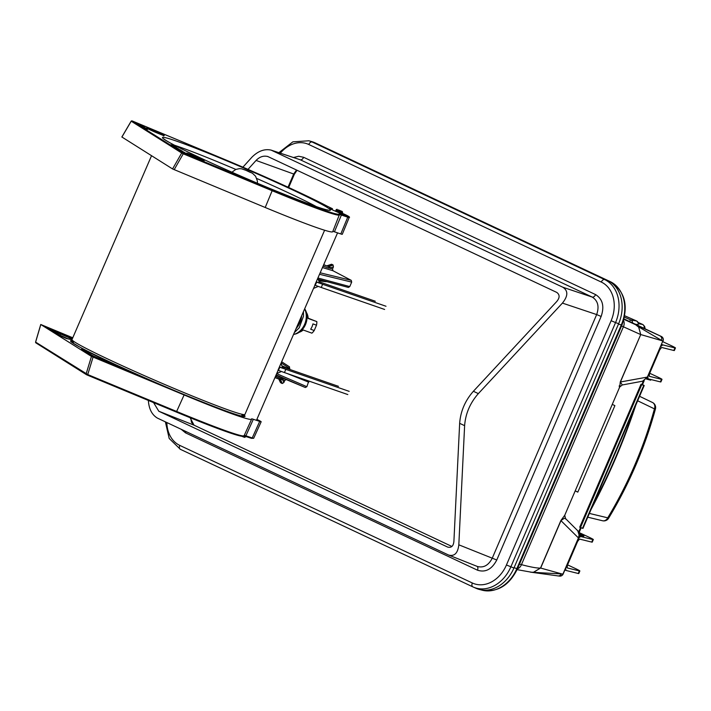 <?xml version="1.0" encoding="UTF-8"?>
<svg xmlns="http://www.w3.org/2000/svg" width="711" height="711" viewBox="0 0 711 711"><rect width="100%" height="100%" fill="white"/><g stroke="black" fill="none" stroke-linecap="round" stroke-linejoin="round"><path stroke-width="1.07" d="M121.919 137.027L172.569 168.942L265.212 207.488A102.242 4.79 23.4 0 0 332.721 231.715L339.6 214.127A0.702 0.693 -23.7 0 0 339.236 213.762A101.229 4.746 -156.6 0 1 272.429 190.05L183.349 153.061L183.251 153.807L272.331 190.797A101.922 4.781 23.4 0 0 339.627 214.935M332.855 231.377A13.962 0.658 -156.6 0 1 334.437 231.813L340.791 233.946A11.865 0.56 23.4 0 0 342.275 234.292L349.181 217.522C350.399 217.29 348.532 216.073 343.591 213.86A10.852 0.507 -156.6 0 1 347.457 216.304L341.111 214.162A14.975 0.702 23.4 0 0 339.236 213.762M185.704 153.203L181.341 151.256L185.704 153.203M181.536 150.928L179.039 149.781L181.501 150.919M179.216 150.643L179.528 150.092M177.172 148.635L180.941 150.199L177.172 148.635M178.603 148.928L177.714 148.528L178.603 148.928M177.928 148.537L174.959 147.266L177.999 148.546M173.964 146.466L173.075 146.057L173.964 146.466M175.057 146.555L170.996 144.742L174.995 146.537M172.231 145.524L174.95 146.67L172.231 145.524M172.96 145.977L176.328 147.328L172.96 145.977M172.737 145.853L173.413 146.119M176.39 147.755L177.199 148.066M176.497 148.057L175.608 147.648L176.497 148.057M179.19 149.817L182.238 150.999L179.19 149.817M182.22 151.043L181.518 150.768M182.069 151.354L180.114 150.483L182.069 151.354M182.203 151.576L184.656 152.518L182.203 151.576M184.638 152.563L184.016 152.323M183.74 152.43L186.22 153.514L183.74 152.43M187.295 154.207L182.923 152.252L187.295 154.207M140.334 125.465L144.617 127.367L140.334 125.465M144.609 127.385L143.818 127.082M145.284 128.113L142.396 126.754L145.284 128.113M139.951 125.216L143.853 126.869L139.951 125.216M145.915 128.167L141.32 126.078L145.915 128.167M138.938 124.585L143.471 126.629L138.938 124.585M140.591 125.047L141.293 125.314M140.423 124.949L140.885 125.083M137.472 123.67L138.29 123.918M138.458 124.016L137.89 123.892M138.112 124.061L142.013 125.714L138.112 124.061M144.306 127.962L147.612 129.233L144.306 127.962M144.76 128.131L145.417 128.309L145.133 128.949M147.586 129.295L146.964 129.047M177.537 148.332L175.368 147.435L177.572 148.359L177.297 148.999M175.057 148.039L175.359 147.47M172.96 145.595L174.622 146.35L172.933 145.648M172.924 145.808L173.706 146.137L172.915 145.835M179.296 149.586L180.958 150.341L179.279 149.639M181.812 151.194L183.278 151.799L181.785 151.239M183.011 151.852L184.282 152.367L183.003 151.87M182.603 151.656L181.101 151.043L182.576 151.727M181.678 151.239L181.083 151.079M182.318 152.598L182.585 152.021M184.567 152.865L185.811 153.336L184.558 152.892M145.924 128.531L147.204 129.064L145.906 128.575M142.413 126.442L144.093 127.029M143.649 127.011L144.137 127.216M144.066 127.1L142.449 126.371M183.349 153.061L182.549 152.696A0.702 0.667 122.2 0 0 181.696 152.998L183.251 153.807L174.168 169.689M131.206 121.199L181.696 152.998L172.569 168.942M182.549 152.696L132.042 120.914L222.081 158.375A101.229 4.746 -156.6 0 1 327.06 206.101A14.975 0.702 23.4 0 0 332.49 208.741L327.113 206.128A0.702 0.595 -62.1 0 0 327.06 206.101M316.315 206.59A87.24 4.088 23.4 0 0 256.769 178.488A87.213 4.088 -156.6 0 1 316.306 206.59M235.839 169.431A87.24 4.088 23.4 0 0 174.586 145.275A87.213 4.088 -156.6 0 1 235.839 169.431M151.541 155.718L71.998 339.574A94.216 4.417 23.4 0 0 103.708 357.082A94.216 4.417 23.4 0 0 194.716 396.996A94.216 4.417 23.4 0 0 244.94 414.397L324.607 230.24M242.904 167.183L251.996 157.113C258.2 150.99 264.572 148.661 271.122 150.119L562.854 287.244C568.258 290.755 568.107 296.043 562.419 303.099L478.352 393.618L473.384 391.281L556.535 301.74C559.877 297.865 559.939 294.745 556.74 292.399L267.958 156.589C263.674 155.416 259.711 156.696 256.076 160.437L248.006 169.378M267.958 156.589L267.38 156.358M153.567 402.595L158.811 411.242L447.592 547.052C451.378 548.048 453.485 546.092 453.911 541.187L459.653 423.329L464.621 425.667L458.817 544.813C457.866 553.149 454.471 556.562 448.641 555.06L157.424 418.112C151.932 414.833 148.919 408.941 148.359 400.435M464.621 425.667C465.527 413.642 470.104 402.959 478.352 393.618M473.384 391.281C465.136 400.622 460.559 411.305 459.653 423.329M179.794 445.406A3.493 2.151 115.2 0 0 180.336 449.299A3.493 2.151 115.2 0 0 180.363 449.308L472.851 586.868A3.493 2.151 -64.8 0 0 472.895 586.886A34.324 26.974 -70 0 0 473.295 587.073A34.324 26.974 -70 0 0 510.853 566.871L615.557 322.581L618.641 323.718A34.892 27.427 110 0 1 618.561 323.914L618.641 323.718A34.546 27.151 -70 0 0 607.629 280.427L315.097 142.849A34.546 27.151 -70 0 0 311.871 141.64L308.876 140.787A34.324 26.974 -70 0 1 312.085 141.987A3.493 2.151 115.2 0 0 308.77 144.484L601.302 282.063A30.84 24.236 110 0 1 611.131 320.705L506.436 564.996A30.84 24.236 110 0 1 472.326 582.984L179.794 445.406A30.84 24.236 110 0 1 166.845 422.547M475.739 588.157A34.546 27.151 -70 0 0 476.139 588.335A34.546 27.151 -70 0 0 513.937 568.009L514.026 567.813A34.892 27.427 110 0 1 513.937 568.009L506.436 564.996M618.561 323.914L514.026 567.813M271.122 150.119L300.264 159.771A3.493 2.151 115.2 0 0 303.633 157.291L298.718 156.26L293.554 157.495M272.117 150.51L300.264 159.771L592.219 297.074C597.933 300.691 599.417 306.521 596.662 314.564L601.142 316.457C604.554 306.397 602.706 299.109 595.587 294.594L303.633 157.291M562.419 303.099L596.662 314.564L492.288 558.108C488.564 565.343 483.578 568.133 477.339 566.454L448.641 555.06M348.363 287.44L318.146 279.299L348.363 287.44L349.768 286.586L351.687 282.098L351.261 280.347L332.935 270.722L332.526 268.989L333.415 266.918L333.103 264.999L328.935 266.643L328.091 266.19A1.395 0.88 111.4 0 1 327.602 266.207L323.745 264.812M333.103 264.999L332.384 264.59L328.198 266.243A1.395 0.844 -61.1 0 1 327.7 266.261L323.789 264.705M329.833 268.26A1.395 0.942 67.1 0 0 328.935 266.643L328.464 266.678A1.395 1.093 -68.4 0 1 328.926 268.163L333.415 266.918M329.184 266.545A1.395 0.915 68.5 0 1 330.055 268.243L332.526 268.989M323.167 266.154L328.926 268.163M323.158 266.163L323.327 266.216A1.395 1.102 -68.5 0 0 323.478 265.443M326.811 265.896L331.513 264.243L327.06 265.772A1.395 0.915 68.5 0 1 327.584 265.79M326.776 265.887A1.395 0.889 69.6 0 1 326.82 265.861A1.395 0.889 69.6 0 1 327.327 265.896L328.091 266.19L332.286 264.536L331.513 264.243M279.547 379.159A1.395 0.844 -68.7 0 1 279.707 379.372L274.944 377.621L280.134 379.354A1.395 1.093 -71.6 0 0 281.503 378.732L282.24 379.23A1.395 0.978 154.5 0 1 280.481 379.674L282.311 383.513L283.885 382.474L284.773 380.403L286.284 379.576L305.33 387.522L306.859 386.695L308.832 381.034M275.459 376.412L281.503 378.732A1.395 1.102 113.2 0 1 282.925 378.136L276.001 375.168M278.943 378.954L279.601 379.327A1.395 0.871 119.1 0 0 279.467 379.132M278.694 378.874L280.356 382.358L281.44 383.167L279.707 379.372L281.538 383.22L282.311 383.513M283.716 378.474A1.395 1.067 113.2 0 0 282.24 379.23L282.418 379.398A1.395 1.102 113.2 0 1 283.956 378.572L282.925 378.136M275.441 376.457L276.001 376.643A1.395 1.102 113.2 0 1 277.539 375.826M325.958 281.68L326.749 281.618M289.528 369.365L289.51 366.849L281.769 361.846L289.51 366.849M565.494 518.541L577.741 530.762L579.127 535.001L578.434 537.925L562.97 573.999A3.493 3.297 96.9 0 1 559.53 576.114L559.53 576.114A3.493 3.493 0 0 0 563.148 574.026L533.374 572.337L540.529 568.045C537.347 568.293 530.993 567.156 521.447 564.65L519.465 564.143M557.771 575.901A3.493 3.297 -83.1 0 0 557.886 575.91A3.493 3.297 -83.1 0 0 557.886 575.919A3.493 3.297 -83.1 0 0 561.335 573.804L540.653 568.062L561.006 520.585C564.365 518.017 565.876 517.475 565.521 518.959M622.303 384.953L620.383 382.038L640.735 334.561L638.585 326.847L661.417 340.302A3.493 3.315 -65.5 0 0 659.861 335.796L635.705 324.758L638.709 327.158L640.735 334.561L620.259 382.011C619.77 387.477 619.432 388.73 619.245 385.78M640.735 334.561L662.856 340.96L647.392 377.026L642.646 381.185L647.57 377.052L662.856 340.96A3.493 3.315 -65.5 0 0 661.301 336.445A3.493 2.151 115.2 0 0 661.31 336.454A3.493 2.151 115.2 0 0 661.301 336.445L659.861 335.796M642.646 381.185L622.276 384.962L619.716 386.997L564.747 515.262L560.872 520.559L578.185 537.685M620.259 382.011L647.57 377.052M638.709 327.158A3.493 2.222 138.6 0 1 638.585 326.847L636.301 325.158M636.425 325.265L635.705 324.758M530.45 572.133L533.374 572.337A3.493 2.115 -95.8 0 1 533.668 572.239L531.81 572.275M621.556 325.958L640.602 334.534M560.872 520.559L540.529 568.045L533.668 572.239M308.139 318.19L316.839 321.621A12.211 9.599 110 0 1 316.502 325.194L314.218 330.517A12.211 9.599 110 0 1 311.898 333.157L303.206 329.993A12.211 9.599 -70 0 1 299.287 332.25M314.218 330.517L310.654 329.22A12.211 9.599 -70 0 0 312.938 323.896L316.502 325.194M316.839 321.621L308.147 318.457A12.211 9.599 -70 0 0 306.441 312.564M294.585 334.214A15.358 12.069 -70 0 0 306.628 321.043A15.358 12.069 -70 0 0 304.699 308.841M578.514 538.183L580.594 536.503L592.814 539.533L591.721 542.093L579.492 539.062L577.616 541.435L567.458 565.147L567.094 567.885L579.358 570.933L578.265 573.493L565.956 570.435L565.654 568.178M579.11 532.557L588.61 537.018A13.962 0.613 -156.8 0 1 593.33 539.569A13.962 0.613 -156.8 0 1 592.814 539.533M591.721 542.093A13.962 0.613 23.2 0 0 592.227 542.138L593.33 539.569M578.265 573.493A13.962 0.613 23.2 0 0 578.772 573.537L579.865 570.969A13.962 0.613 -156.8 0 1 579.358 570.933M567.574 564.863L575.155 568.427A13.962 0.613 -156.8 0 1 579.865 570.969M660.635 346.568L662.714 344.888L674.943 347.919L673.841 350.479L661.621 347.457L659.737 349.821L649.578 373.533L649.214 376.279L661.488 379.319L660.386 381.887L648.077 378.83L647.783 376.572M662.741 341.653L670.731 345.413A13.962 0.613 -156.8 0 1 675.45 347.963A13.962 0.613 -156.8 0 1 674.943 347.919M673.841 350.479A13.962 0.613 23.2 0 0 674.348 350.523L675.45 347.963M660.386 381.887A13.962 0.613 23.2 0 0 660.892 381.923L661.994 379.363A13.962 0.613 -156.8 0 1 661.488 379.319M649.703 373.248L657.275 376.812A13.962 0.613 -156.8 0 1 661.994 379.363M646.823 378.403L646.53 379.087L650.663 380.172L650.929 379.541M644.21 380.661L642.495 384.66L644.202 385.513L582.949 528.415L579.741 527.207L640.993 384.304L643.242 385.095L641.891 384.438L643.366 380.998M612.269 404.39L614.891 405.625L577.812 492.136L575.19 490.901M578.603 532.112L580.54 527.58M575.208 490.848L577.839 492.083M581.154 527.793L579.056 532.69A1.049 0.649 -64.8 0 0 578.95 533.037M591.161 509.272A526.975 414.122 -70 0 0 635.847 405.003M637.287 400.604L654.44 408.869C643.855 447.326 628.284 483.649 607.745 517.83L588.975 513.324M655.435 409.003L654.44 408.869A5.581 4.577 115.7 0 0 652.476 402.488A5.581 4.577 115.7 0 0 652.44 402.479L639.58 396.294L652.467 402.488A5.581 5.581 0 0 1 655.435 409.003C644.841 447.548 629.235 483.951 608.625 518.203L607.745 517.83A5.581 4.542 103.6 0 1 602.537 520.754A5.581 4.542 103.6 0 1 602.528 520.754A5.581 4.542 103.6 0 1 602.43 520.728M580.487 527.553L641.74 384.651L640.993 384.304M644.202 385.513L641.74 384.651M641.891 384.438L642.495 384.66M579.652 535.134L583.784 536.21L584.193 535.25L580.06 534.174L579.225 534.983M584.193 535.25L579.012 532.815M580.06 534.174L579.252 533.881A1.049 0.649 -64.8 0 1 579.127 533.81M633.972 409.376A526.798 413.989 110 0 1 593.054 504.837M304.637 308.992A16.397 12.887 110 0 1 293.599 334.499M300.691 318.101A16.397 12.887 110 0 1 297.118 326.376M301.268 316.777A16.397 12.887 110 0 1 296.567 327.638M301.571 316.066A16.691 13.118 110 0 1 296.256 328.349M107.814 362.272L103.131 360.05L107.814 362.272M67.892 337.156L63.217 334.934L67.892 337.156M59.591 335.254L59.688 335.05A1.395 1.138 -62.8 0 1 61.244 334.303L52.01 330.508L60.755 336.01L66.985 338.676A99.913 4.684 -156.6 0 1 71.989 339.751M99.602 358.575A1.395 1.395 54.7 0 1 99.984 358.682L101.166 359.419A1.395 1.138 117.2 0 0 99.958 359.704M98.091 357.989L99.984 358.682M93.425 356.051L99.611 358.584M90.581 354.753A1.395 1.333 122.2 0 0 90.51 354.709A1.395 1.333 122.2 0 0 90.501 354.709A1.395 1.333 122.2 0 0 90.315 354.611L98.109 357.997M93.452 356.06L81.765 349.208A1.395 1.333 122.2 0 0 81.756 349.208A1.395 1.333 122.2 0 0 81.578 349.11L90.315 354.611M85.853 351.776A1.395 1.058 -63.5 0 1 87.106 351.332L81.578 349.11M142.342 377.301L142.582 377.052A99.913 4.684 -156.6 0 1 87.106 351.332M142.911 377.541L142.955 377.559C146.199 378.839 146.084 378.67 142.582 377.052M94.821 357.429A1.395 1.333 122.2 0 0 94.545 357.269L144.982 378.35M98.5 359.099L92.119 355.722A1.395 1.333 122.2 0 0 91.932 355.624L94.545 357.269M93.781 356.762L91.932 355.624M98.367 359.046L98.358 358.148L93.701 356.211M256.867 419.401A11.865 0.56 -156.6 0 1 261.168 421.756A11.865 0.56 -156.6 0 1 259.684 421.41L253.329 419.277A13.962 0.658 23.4 0 0 251.587 418.868A13.962 0.658 23.4 0 0 251.587 418.903A102.242 4.79 -156.6 0 1 251.614 419.179A102.242 4.79 -156.6 0 1 184.105 394.952L91.461 356.407L40.749 324.483L72.78 337.769M66.496 338.56L60.942 336.107L52.205 330.606A1.395 1.333 122.2 0 0 52.196 330.606A1.395 1.333 122.2 0 0 52.01 330.508M53.858 331.646L53.778 331.095M58.231 334.392L58.444 333.032M58.284 334.419L67.678 338.694M58.178 332.872L59.688 333.468A1.395 1.395 54.7 0 1 60.071 333.566L72.389 338.667L59.626 333.441M53.512 330.935L60.071 333.566M50.659 329.637A1.395 1.333 122.2 0 0 50.401 329.495L53.547 330.953M58.195 332.881L47.975 327.949A1.395 1.333 122.2 0 0 47.788 327.851L50.401 329.495M50.072 329.264L50.019 328.598L47.788 327.851M35.994 342.924A0.702 0.667 -57.8 0 1 35.621 342.115L35.639 342.071M40.749 324.483L35.577 342.071L35.897 342.88L86.404 374.653A0.702 0.667 -57.8 0 1 86.404 374.653A0.702 0.667 -57.8 0 0 86.493 374.706L87.302 375.079L87.746 374.555L35.621 342.115L40.794 324.518M337.565 232.87L314.795 285.138L321.239 287.475L322.625 284.276L316.377 281.849M314.929 285.2L277.983 370.235L284.427 372.564L285.813 369.365L279.556 366.947M245.713 436.403L245.446 436.989L243.402 436.261M241.66 436.243L244.531 437.354L245.446 436.989M338.196 209.852L342.249 211.487L338.196 209.852M337.138 209.274L336.214 209.638L337.538 210.358L342.613 212.411L342.249 211.487M347.795 394.552L284.427 372.564M285.813 369.365L349.181 391.352M338.472 386.34L282.267 366.84M281.014 363.579L282.827 368.316L279.37 367.036M278.428 370.44L279.814 367.24M281.44 371.515L276.712 373.524M384.615 309.454L321.239 287.475M322.625 284.276L386.002 306.254M375.292 301.242L319.079 281.743M317.835 278.481L319.648 283.218L316.182 281.938M315.249 285.342L316.626 282.151M318.261 286.417L313.533 288.426M190.121 155.025L200.369 159.46M341.938 213.975L343.84 214.855M333.592 210.429L335.539 211.203M150.208 129.909L160.455 134.343M197.774 158.402A9.554 0.444 23.4 0 0 201.515 159.202A9.554 0.444 23.4 0 0 186.895 153.123A9.554 0.444 23.4 0 0 197.774 158.402M132.495 121.066L222.081 158.375M342.258 213.247L343.609 213.869L342.258 213.247M163.334 135.934L163.921 135.552L157.842 133.277A9.554 0.444 23.4 0 0 161.601 134.086A9.554 0.444 23.4 0 0 146.973 127.998A9.554 0.444 23.4 0 0 157.851 133.286L146.955 128.211L147.07 128.904M269.087 188.148A91.426 4.284 23.4 0 0 304.948 195.783A91.426 4.284 23.4 0 0 165.023 137.596A91.426 4.284 23.4 0 0 269.087 188.148M335.823 210.545L342.231 213.309M174.293 147.115L174.533 146.51M347.457 216.304A0.702 0.613 108.6 0 1 347.741 217.184A11.545 0.542 23.4 0 0 349.181 217.522M341.111 214.162A0.702 0.613 108.6 0 1 341.387 215.051L347.741 217.184L340.791 233.946M339.698 214.598A14.273 0.667 -156.6 0 1 341.387 215.051L334.437 231.813M272.429 190.05L265.212 207.488M132.042 120.914A0.702 0.667 122.2 0 0 131.188 121.226L121.901 137.063M256.076 160.437L293.687 174.017L288.035 187.206M190.113 417.704L194.041 425.178L451.903 546.457M158.811 411.242L194.041 425.178A3.493 2.151 -64.8 0 1 194.112 425.214A3.493 2.151 -64.8 0 1 194.192 425.249M296.549 170.027L293.687 174.017L294.372 174.213L288.675 187.5M280.356 153.149A30.84 24.236 110 0 1 308.77 144.484M181.189 429.293L185.518 432.866L477.472 570.178C485.417 572.746 491.852 569.36 496.767 560.001L601.142 316.457M165.379 421.854L169.2 438.483L180.336 449.299L472.868 586.877A3.493 2.151 -64.8 0 1 472.326 582.984M607.629 280.427L604.617 279.565A34.324 26.974 -70 0 1 615.557 322.581L611.131 320.705M315.097 142.849L312.085 141.987L604.617 279.565A3.493 2.151 115.2 0 0 601.302 282.063M185.9 431.506A3.493 2.151 -64.8 0 1 185.518 432.866M477.472 570.178A3.493 2.151 115.2 0 0 477.037 566.338M562.854 287.244L592.219 297.074A3.493 2.151 115.2 0 0 595.587 294.594M458.817 544.813L496.767 560.001M322.545 267.585L332.935 270.722M351.261 280.347L320.279 272.828M319.63 274.322L351.687 282.098M349.768 286.586L318.03 278.037M280.712 382.758L278.89 378.945M320.51 279.938L318.279 279.654M281.263 363.001L289.848 368.556M289.617 369.107L281.858 365.783M287.191 373.524L308.787 382.207M306.859 386.695L276.668 373.639M276.117 374.901L305.33 387.522M286.284 379.576L283.956 378.572M283.885 382.474L282.418 379.398L284.773 380.403M317.941 144.164A34.626 27.214 110 0 1 318.066 144.226A34.626 27.214 110 0 1 318.181 144.28A3.493 2.151 115.2 0 0 318.181 144.28L610.225 281.627A3.493 2.151 115.2 0 0 610.225 281.627A34.626 27.214 110 0 1 621.263 325.025L516.835 568.667A34.626 27.214 110 0 1 482.067 590.166L480.6 589.766M318.199 144.289A3.493 2.151 115.2 0 0 318.19 144.28L315.346 142.964M607.381 280.312L610.225 281.627C624.871 290.959 628.746 305.472 621.876 325.194L618.508 324.038M623.565 320.528A6.977 5.715 114.8 0 1 623.396 326.802L521.447 564.65A6.977 5.679 -75.5 0 1 517.457 568.827L514.08 567.689M635.358 324.589L623.903 319.337M624.018 318.91L661.301 336.445L624.018 318.91M579.172 535.836L580.594 536.503M661.586 344.355L662.714 344.888M592.459 506.223A526.62 413.855 -70 0 0 634.541 408.043M634.399 408.372A526.487 413.74 110 0 1 592.61 505.885M582.522 528.291L643.766 385.389M638.362 323.692L642.548 324.429A24.423 4.497 -66.3 0 1 642.744 324.483L638.096 322.447M638.105 322.483L642.548 324.429A2.791 2.737 -80.1 0 1 643.962 328.091L643.277 327.967M629.511 321.496A4.533 0.835 -66.3 0 1 630.87 319.986L636.594 320.99A4.533 0.835 -66.3 0 1 636.638 320.999A4.533 0.835 -66.3 0 1 636.674 321.025L638.265 322.936L638.016 325.496M624.427 317.159L630.87 319.986A2.791 2.737 99.9 0 1 632.497 322.901M636.638 320.999L624.693 315.764L636.594 320.99A2.791 2.737 99.9 0 1 638.016 324.651L635.172 324.163M637.963 325.469L638.016 324.651M644.575 328.58A21.632 3.982 113.7 0 0 643.962 328.091M91.461 356.407L86.129 373.888A0.702 0.667 -57.8 0 0 86.404 374.653L176.372 412.069A101.229 4.746 23.4 0 0 243.224 435.932M245.162 436.216L251.401 438.314A0.702 0.613 -71.4 0 0 252.227 437.94L245.882 435.807A14.273 0.667 23.4 0 0 244.273 435.354M244.024 435.852A14.975 0.702 -156.6 0 1 245.055 436.172A0.702 0.613 -71.4 0 0 245.882 435.807L253.329 419.277M89.284 353.936A101.309 4.746 23.4 0 0 94.785 356.611M101.166 359.419L98.358 358.148M72.22 339.058L61.244 334.303M72.664 338.027L50.019 328.598M73.02 340.853A95.034 4.453 23.4 0 0 181.412 393.45A95.034 4.453 23.4 0 0 243.304 414.531M71.064 341.618A94.332 4.426 -156.6 0 1 73.677 341.831M242.14 414.717A94.332 4.426 -156.6 0 1 244.077 416.477M184.105 394.952L176.372 412.069C211.238 426.476 232.986 434.528 241.607 436.234C243.482 436.421 244.317 436.243 244.113 435.701A101.922 4.781 -156.6 0 1 176.826 411.545L87.746 374.555L93.061 357.144M243.562 435.763L251.463 438.332L253.676 438.278A11.545 0.542 -156.6 0 1 252.227 437.94L259.684 421.41M244.753 169.76L250.334 172.418L244.753 169.76M186.993 154.02L186.869 153.327L203.835 160.668L203.248 161.05M180.861 151.372L181.136 150.732M174.657 146.35L174.382 146.99M172.346 145.515L172.062 146.155M172.871 146.662L173.146 146.022M176.479 148.492L176.755 147.852M180.994 150.341L180.718 150.981M181.545 151.487L181.829 150.848M184.318 152.394L184.042 153.034M181.065 151.016L180.79 151.656M185.838 153.363L185.562 154.003M184.122 152.625L183.847 153.265M146.981 129.757L147.257 129.118M139.223 124.425L138.947 125.065M137.845 123.803L137.57 124.443M140.947 125.136L140.671 125.776M139.72 124.585L139.445 125.216M143.88 127.811L144.155 127.171M346.719 216.455L347.306 216.073C350.407 217.922 324.554 206.492 330.339 208.732L330.455 209.425M222.072 158.375C261.684 174.826 307.25 195.543 327.113 206.128M121.848 137.019L131.144 121.181L132.486 121.066M327.949 210.012L327.949 210.012C322.714 209.363 303.073 202.066 269.034 188.122C244.735 177.981 221.939 167.956 200.653 158.029C182.576 149.541 170.907 143.604 165.619 140.209L164.125 139.134M73.837 341.458L73.091 343.191M242.3 414.344L241.553 416.068M297.065 170.276L294.372 174.204M190.735 417.952L191.463 422.307L194.103 425.205L451.912 546.457M472.868 586.877L476.139 588.335M278.881 152.669L292.861 141.836L308.876 140.787M318.715 280.774L326.153 281.734M315.284 142.938L610.234 281.627M482.067 590.166C497.407 592.645 509.2 585.544 517.457 568.836L621.876 325.194M530.326 572.115L559.53 576.114M577.359 530.353C579.056 531.499 579.465 534.041 578.612 537.951L563.148 574.026M663.034 340.987A3.493 3.493 0 0 0 661.31 336.454M517.101 569.644L531.801 572.275M565.476 518.523L564.747 515.262M564.898 569.938L565.956 570.435M646.912 378.279L648.077 378.83M587.766 517.181L602.528 520.754A5.581 5.581 0 0 0 608.634 518.212M592.725 505.601L634.283 408.665M645.144 328.846L644.655 326.447L642.744 324.483M296.025 328.891L300.771 321.017L301.811 315.506M294.478 332.472L299.233 327.789L303.526 316.128L303.41 311.827M114.48 365.738L113.636 364.512L111.103 363.197L99.54 358.557M142.938 377.55L98.491 359.099M71.989 339.742L66.603 338.569M70.922 341.76L79.721 347.057C97.131 356.62 142.422 377.283 181.403 393.441C218.97 408.861 239.927 416.53 244.282 416.45L244.077 416.673M87.302 375.079L176.381 412.069M244.113 435.701L251.614 419.179M253.676 438.278L261.168 421.756M257.418 183.242L257.391 181.003L255.578 176.23L252.538 173.333L247.668 170.933L241.571 168.791L239.385 168.658L235.794 169.449L231.928 172.213M256.467 420.325L278.108 370.298M341.893 214.082L342.613 212.411M335.494 211.309L336.214 209.638"/></g></svg>
